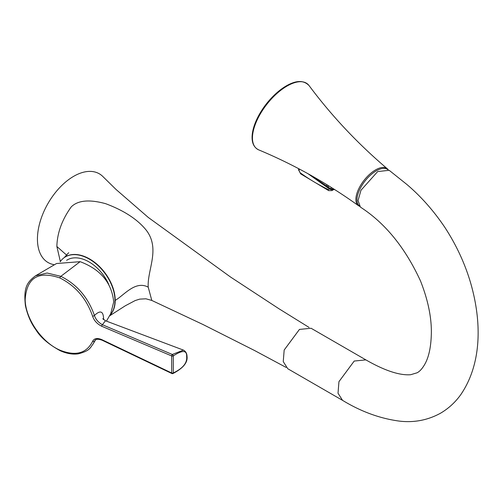 <?xml version="1.0" encoding="UTF-8"?>
<svg xmlns="http://www.w3.org/2000/svg" width="503" height="503" viewBox="0 0 503 503"><rect width="100%" height="100%" fill="white"/><g stroke="black" fill="none" stroke-linecap="round" stroke-linejoin="round"><path stroke-width="0.75" d="M102.807 318.669L105.441 320.757L102.405 324.724L172.309 354.464A1.232 0.591 54.2 0 1 173.296 355.904C182.495 349.887 186.946 350.101 186.644 356.533C187.361 362.908 182.91 368.372 173.296 372.943A1.232 0.71 180 0 1 171.68 372.993L101.769 339.607C97.092 337.733 94.023 338.349 92.565 341.468C86.397 353.483 75.519 356.375 59.939 350.151C41.812 342.405 25.395 318.606 25.175 299.694C26.628 277.775 38.215 270.532 59.939 277.983C75.532 285.823 86.415 298.537 92.577 316.136C94.023 320.549 97.073 323.919 101.732 326.252L171.68 355.954A1.232 0.71 0 0 0 173.296 355.904L173.296 372.943L172.309 373.49M105.441 320.757L183.45 350.113L172.309 354.464A1.232 0.635 113 0 0 171.68 355.954L171.68 372.993A1.232 0.597 -64.5 0 0 171.907 373.54A1.232 1.232 0 0 0 172.894 373.572L172.894 373.572C183.142 368.259 187.852 362.531 187.028 356.394C186.934 353.439 185.745 351.346 183.457 350.113L183.564 350.157M171.907 373.54L101.996 340.16A1.232 0.597 -64.5 0 1 101.769 339.607M103.517 319.581L103.568 318.361C103.203 311.03 100.16 310.062 94.432 315.463C95.671 319.336 98.324 322.423 102.405 324.724A1.232 0.635 113 0 0 101.732 326.252M101.996 340.16C97.739 338.752 95.3 339.022 94.671 340.959L94.941 340.556M106.429 321.128L110.691 313.803L113.722 301.926C111.741 282.761 100.543 269.344 80.128 261.673L56.518 263.528L35.487 275.839L47.119 273.016L60.838 276.336C76.877 284.34 88.082 297.38 94.432 315.463A1.232 0.446 162.8 0 1 92.577 316.136M92.565 341.468L94.419 341.462L93.218 343.851C90.119 347.63 90.358 350.723 78.191 353.854C72.545 354.609 66.547 353.565 60.19 350.71L60.19 350.71A1.232 0.616 -65.7 0 1 59.939 350.151M66.629 260.321A33.305 21.428 53.5 0 1 108.774 284.503M60.197 261.799A36.889 23.735 -126.5 0 1 63.963 257.813A36.889 23.735 -126.5 0 1 96.079 263.874A36.889 23.735 -126.5 0 1 114.954 300.593A36.889 23.735 53.5 0 1 109.717 315.475M64.088 257.725A36.889 23.735 53.5 0 1 64.214 257.63A36.889 23.735 53.5 0 1 96.337 263.691A36.889 23.735 53.5 0 1 115.206 300.41A36.889 23.735 53.5 0 1 109.629 315.632M68.71 252.701L64.227 257.624A36.889 23.735 53.5 0 1 64.227 257.624L63.963 257.813M286.062 367.397L254.694 350.585L203.093 324.561L151.793 300.436L148.222 287.163C147.115 270.004 160.539 249.079 146.423 230.412C137.734 219.503 124.134 210.587 105.624 203.677C89.371 199.232 77.915 200.301 71.256 206.871A46.471 26.829 120 0 0 71.137 207.035C61.951 219.893 57.191 233.046 56.864 246.489L60.366 261.554M54.355 264.798L52.494 264.32A51.237 29.583 -60 0 1 39.19 225.212A51.237 29.583 -60 0 1 73.671 176.32A51.237 29.583 120 0 1 103.065 176.729L115.979 189.411L148.291 217.453L230.537 277.027L278.876 308.704L309.087 327.44M387.524 169.429A23.037 10.789 128 0 0 376.326 170.806A23.037 10.789 128 0 0 357.212 197.101A23.037 10.789 128 0 0 359.192 205.746M365.87 359.884C384.65 370.636 399.583 375.584 410.668 374.716L417.106 372.786C419.904 371.352 422.602 368.265 425.205 363.518C429.084 356.25 431.134 345.97 431.354 332.684C431.517 316.984 427.908 299.757 420.521 281.001C405.236 247.759 385.204 223.131 360.431 207.123L358.042 200.578L360.965 190.266L377.665 171.58L389.159 170.291L406.795 184.4C420.986 196.428 433.693 210.782 444.916 227.482C456.19 244.81 464.684 263.019 470.387 282.108C481.924 321.392 481.975 363.411 460.937 394.409C455.448 402.167 448.638 408.442 440.496 413.233C427.77 420.187 414.12 422.822 399.552 421.13C380.155 418.584 361.154 411.661 342.562 400.363L287.785 368.743L283.246 361.6L284.176 350.031L299.442 329.421L311.093 328.258L365.87 359.884L354.219 361.047L338.947 381.658L338.022 393.227L342.562 400.363M334.394 189.386L330.804 188.851L309.345 174.466M331.464 187.544A8.199 0.459 -66.9 0 0 330.804 188.851L328.239 187.55A1.842 0.666 129 0 0 328.296 188.166L308.075 173.761M326.724 184.607A8.199 4.011 -59.1 0 1 326.862 186.45L328.277 187.305A8.199 3.993 -58.9 0 0 328.157 185.488M298.6 168.65L298.593 169.819L300.612 173.818L299.134 170.712L299.134 168.933M329.528 188.965L328.239 189.556A2.421 1.232 116.3 0 0 328.704 190.624L331.892 190.599L332.571 189.794M103.568 318.361L103.165 319.21M80.128 261.673L60.838 276.336A1.232 0.616 114.2 0 0 59.939 277.983M56.864 246.489L66.836 255.31M148.222 287.163C135.37 280.272 124.279 295.06 115.206 300.41M252.531 132.383A40.774 19.095 -52 0 1 257.473 117.928A40.774 19.095 -52 0 1 277.7 92.036A40.774 19.095 -52 0 1 302.787 81.87M258.794 149.913A41.158 19.277 -52 0 1 252.883 133.031A41.158 19.277 -52 0 1 278.442 92.175A41.158 19.277 -52 0 1 309.043 85.567C302.171 78.543 291.721 80.7 277.7 92.036C269.237 99.324 262.497 107.956 257.473 117.928L252.506 132.465C251.091 141.412 253.191 147.228 258.794 149.913C293.834 164.544 327.051 183.13 358.444 205.664A23.427 10.972 -52 0 1 356.137 196.642A23.427 10.972 -52 0 1 369.78 174.17A23.427 10.972 -52 0 1 387.279 168.738L388.222 169.712M315.167 177.76A8.199 4.313 -60.1 0 1 315.324 178.414A1.842 0.843 123.1 0 0 315.544 178.867M300.159 172.762A204.954 120.431 0.9 0 0 328.239 189.556M331.458 189.65L329.503 189.097M298.593 169.819A2.421 1.421 0.1 0 0 299.134 170.712M93.218 343.845L95.419 340.059M60.19 350.71C48.646 344.385 40.567 337.444 35.946 329.867C31.023 323.24 27.508 315.13 25.401 305.554C23.528 288.188 26.596 282.497 35.493 275.839M151.793 300.436L145.927 298.801L139.702 299.128L135.188 300.555L125.417 305.717L109.428 315.972M309.043 85.567C331.735 116.017 357.809 143.739 387.279 168.738M359.626 206.343L358.444 205.664M334.69 189.574L331.414 189.637L328.296 188.166M300.612 173.818L328.704 190.624M333.282 189.801L331.892 190.599"/></g></svg>
